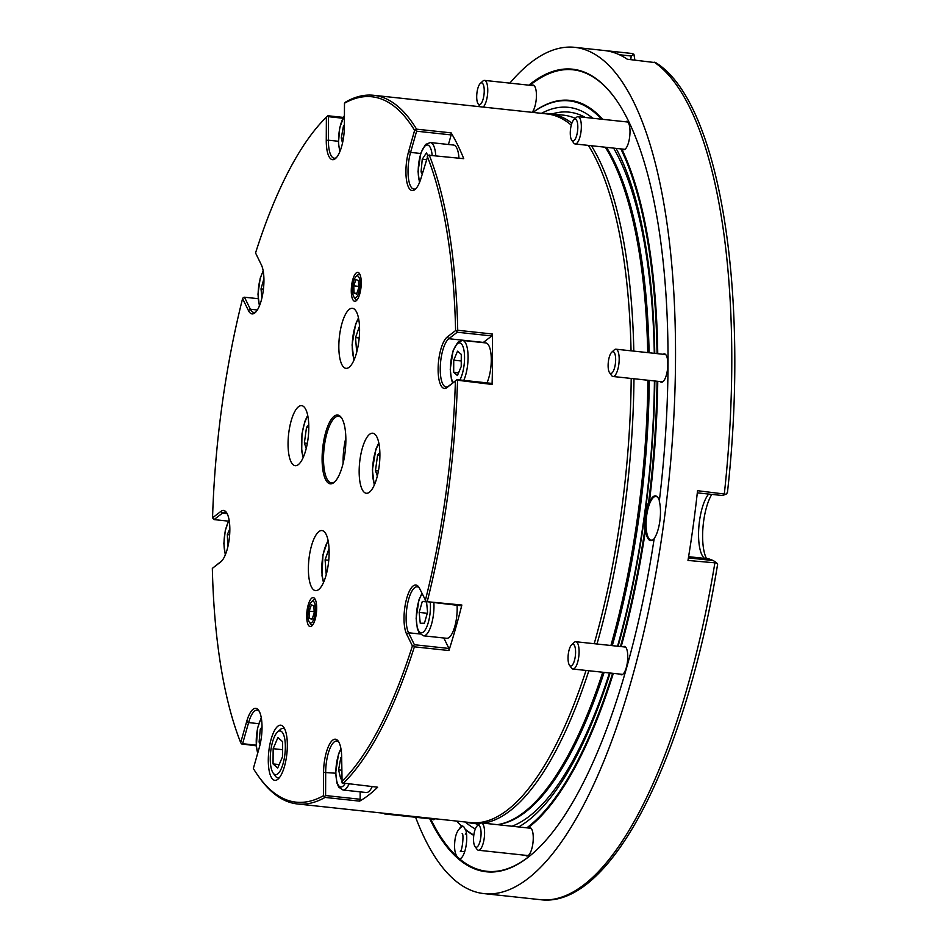<?xml version="1.0" encoding="UTF-8"?>
<svg xmlns="http://www.w3.org/2000/svg" width="947" height="947" viewBox="0 0 947 947"><rect width="100%" height="100%" fill="white"/><g stroke="black" fill="none" stroke-linecap="round" stroke-linejoin="round"><path stroke-width="1.42" d="M532.119 112.338A14.276 4.688 -83.9 0 0 536.038 101.009A14.276 4.688 -83.9 0 0 533.054 85.076A14.276 4.688 -83.9 0 0 531.717 85.479M622.357 149.058A14.276 4.688 -83.9 0 0 623.173 149.638A14.276 4.688 -83.9 0 0 623.576 149.744A14.276 4.688 -83.9 0 0 629.613 137.291A14.276 4.688 -83.9 0 0 626.63 121.346A14.276 4.688 -83.9 0 0 625.292 121.761M660.189 381.57A14.276 4.688 -83.9 0 0 661.006 382.15A14.276 4.688 -83.9 0 0 661.408 382.257A14.276 4.688 -83.9 0 0 667.446 369.803A14.276 4.688 -83.9 0 0 664.463 353.858A14.276 4.688 -83.9 0 0 663.125 354.273M620.119 674.11A14.276 4.688 -83.9 0 0 621.339 674.797A14.276 4.688 -83.9 0 0 627.376 662.344A14.276 4.688 -83.9 0 0 624.393 646.399A14.276 4.688 -83.9 0 0 623.055 646.813M525.609 855.307A14.276 4.688 -83.9 0 0 526.828 855.993A14.276 4.688 -83.9 0 0 532.865 843.552A14.276 4.688 -83.9 0 0 529.882 827.607A14.276 4.688 -83.9 0 0 528.544 828.009M432.033 819.025A14.276 4.688 -83.9 0 0 433.253 819.711A14.276 4.688 -83.9 0 0 435.206 818.776M509.841 83.123A425.57 139.754 96.1 0 1 574.936 47.35A425.57 139.754 96.1 0 1 663.835 522.59A425.57 139.754 96.1 0 1 483.917 893.601A425.57 139.754 96.1 0 1 415.603 817.261M456.892 856.384A16.478 5.41 -83.9 0 0 456.987 856.597L457.626 858.207A403.6 132.533 96.1 0 0 534.771 851.661A403.6 132.533 96.1 0 0 654.211 538.452A23.059 7.576 -83.9 0 0 659.301 501.235A403.6 132.533 96.1 0 0 615.704 99.151A403.6 132.533 96.1 0 0 528.852 85.171M535.031 851.424A403.055 132.355 96.1 0 1 459.508 858.822L457.626 858.207A403.6 132.533 96.1 0 1 429.76 818.788M654.839 380.99A365.234 119.938 96.1 0 1 644.777 515.204A365.234 119.938 96.1 0 1 618.083 646.28M610.105 673.033A365.234 119.938 96.1 0 1 518.636 826.944M475.335 828.933A365.234 119.938 96.1 0 1 465.226 822.008M541.447 113.332A365.234 119.938 96.1 0 1 592.822 118.268M616.095 148.383A365.234 119.938 96.1 0 1 654.768 353.373M657.064 381.239A371.757 122.08 96.1 0 1 648.636 502.218A23.059 7.576 -83.9 0 0 645.274 515.393A23.059 7.576 -83.9 0 0 644.871 529.716A371.757 122.08 96.1 0 1 620.463 646.529M532.995 112.433A371.757 122.08 96.1 0 1 601.487 119.204M620.853 148.892A371.757 122.08 96.1 0 1 657.052 353.622M473.831 835.053A371.757 122.08 96.1 0 1 465.013 829.063A16.478 5.41 -83.9 0 0 462.325 825.997A16.478 5.41 -83.9 0 0 461.603 826.068A371.757 122.08 96.1 0 1 456.774 821.096M612.602 673.305A371.757 122.08 96.1 0 1 526.816 827.832M654.176 538.701A22.515 7.398 96.1 0 1 653.371 539.541A22.515 7.398 96.1 0 1 645.582 529.669A372.301 122.258 96.1 0 1 621.185 646.612M613.325 673.376A372.301 122.258 96.1 0 1 527.941 827.95M473.784 835.384A372.301 122.258 96.1 0 1 465.794 829.951L465.013 829.063M459.188 858.799L459.508 858.822A16.478 5.41 -83.9 0 0 465.64 848.086A16.478 5.41 -83.9 0 0 465.794 829.951M645.582 529.669L644.871 529.716M529.941 85.289A403.055 132.355 96.1 0 1 615.905 99.435M461.603 826.068L461.663 826.305A372.301 122.258 96.1 0 1 456.655 821.085M456.987 856.597A403.055 132.355 96.1 0 1 430.66 818.883M461.663 826.305A16.478 5.41 -83.9 0 0 459.946 827.915M648.636 502.218L649.311 502.514A22.515 7.398 96.1 0 1 657.893 497.554A22.515 7.398 96.1 0 1 659.372 500.703M532.877 112.421A372.301 122.258 96.1 0 1 602.647 119.322M621.765 148.999A372.301 122.258 96.1 0 1 657.751 353.693M657.763 381.31A372.301 122.258 96.1 0 1 649.311 502.514M727.391 492.985C749.906 293.428 719.874 102.193 655.774 62.68L627.34 59.247A425.57 139.754 96.1 0 0 605.026 50.593L631.14 53.399A425.57 139.754 96.1 0 1 631.838 53.47L633.934 54.263L634.857 60.052M717.412 564.01L716.713 562.98L687.984 560.446A425.57 139.754 96.1 0 0 693.228 525.751A425.57 139.754 96.1 0 0 697.537 490.7L726.124 494.239L727.178 492.689M711.777 494.393A37.489 12.311 -83.9 0 0 706.509 558.612M647.878 380.244A356.924 117.215 96.1 0 1 638.018 513.736A356.924 117.215 96.1 0 1 610.898 645.499M602.754 672.24A356.924 117.215 96.1 0 1 498.146 824.541A356.924 117.215 96.1 0 1 497.388 824.659M543.022 113.51A356.924 117.215 96.1 0 1 549.544 113.652L563.453 115.155A356.924 117.215 96.1 0 1 574.154 117.866A356.924 117.215 96.1 0 1 575.35 118.375L574.154 117.866M605.322 147.223A356.924 117.215 96.1 0 1 647.724 352.615M633.969 378.753A356.924 117.215 96.1 0 1 624.109 512.244A356.924 117.215 96.1 0 1 596.989 644.007M588.845 670.748A356.924 117.215 96.1 0 1 483.479 823.168M479.762 823.559A356.924 117.215 96.1 0 1 473.204 823.417A356.924 117.215 96.1 0 1 466.8 822.174M549.544 113.652A356.924 117.215 96.1 0 1 571.893 123.181M591.402 145.731A356.924 117.215 96.1 0 1 633.815 351.124M459.579 858.822A16.478 5.41 96.1 0 1 458.135 857.733M461.461 826.861A16.478 5.41 96.1 0 1 462.834 826.127M688.41 557.901L713.34 560.577L708.924 558.872L688.599 556.682M716.713 562.98L713.34 560.577M697.312 492.842L722.253 495.518L726.124 494.239M704.568 558.399A34.317 11.269 96.1 0 1 704.497 558.351A34.317 11.269 96.1 0 1 698.756 528.367A34.317 11.269 96.1 0 1 708.652 494.062M619.338 54.725L631.235 56.003L633.934 54.263M630.738 59.614L631.235 56.003M658.082 497.85A21.97 7.209 -83.9 0 0 655.94 496.488A21.97 7.209 -83.9 0 0 646.659 515.642A21.97 7.209 -83.9 0 0 651.24 540.169A21.97 7.209 -83.9 0 0 653.631 539.293M383.594 813.224A13.732 4.51 -83.9 0 0 384.837 813.958A13.732 4.51 -83.9 0 0 386.198 813.509M477.264 846.843A10.985 3.61 -83.9 0 0 481.076 833.135A10.985 3.61 -83.9 0 0 477.158 825.938A10.985 3.61 -83.9 0 0 473.725 835.917A10.985 3.61 -83.9 0 0 474.956 846.417A10.985 3.61 -83.9 0 0 477.264 846.843M474.956 846.417L476.945 849.21A13.732 4.51 -83.9 0 0 478.413 850.24A13.732 4.51 -83.9 0 0 479.833 849.755A13.732 4.51 -83.9 0 0 484.533 834.994A13.732 4.51 -83.9 0 0 481.348 822.931A13.732 4.51 -83.9 0 0 479.703 823.618L477.158 825.938M574.45 660.497A10.985 3.61 -83.9 0 0 575.279 648.174A10.985 3.61 -83.9 0 0 571.668 644.729A10.985 3.61 -83.9 0 0 568.224 654.72A10.985 3.61 -83.9 0 0 569.467 665.208A10.985 3.61 -83.9 0 0 574.45 660.497M569.467 665.208L571.455 668.014A13.732 4.51 -83.9 0 0 572.923 669.032A13.732 4.51 -83.9 0 0 577.682 662.119A13.732 4.51 -83.9 0 0 575.859 641.735A13.732 4.51 -83.9 0 0 574.213 642.421L571.668 644.729M615.657 359.659A10.985 3.61 -83.9 0 0 611.738 352.201A10.985 3.61 -83.9 0 0 608.305 362.18A10.985 3.61 -83.9 0 0 609.537 372.668A10.985 3.61 -83.9 0 0 613.502 370.75A10.985 3.61 -83.9 0 0 615.657 359.659M609.537 372.668L611.525 375.474A13.732 4.51 -83.9 0 0 612.993 376.492A13.732 4.51 -83.9 0 0 619.184 359.209A13.732 4.51 -83.9 0 0 615.929 349.194A13.732 4.51 -83.9 0 0 614.283 349.881L611.738 352.201M576.747 120.553A10.985 3.61 -83.9 0 0 573.906 119.689A10.985 3.61 -83.9 0 0 570.461 129.668A10.985 3.61 -83.9 0 0 571.704 140.156A10.985 3.61 -83.9 0 0 576.853 134.841A10.985 3.61 -83.9 0 0 576.747 120.553M571.704 140.156L573.693 142.961A13.732 4.51 -83.9 0 0 575.16 143.98A13.732 4.51 -83.9 0 0 580.629 134.048A13.732 4.51 -83.9 0 0 580.002 118.458A13.732 4.51 -83.9 0 0 578.096 116.682A13.732 4.51 -83.9 0 0 576.451 117.369L573.906 119.689M480.52 83.241A10.985 3.61 -83.9 0 0 480.33 83.407A10.985 3.61 -83.9 0 0 476.886 93.386A10.985 3.61 -83.9 0 0 478.128 103.874A10.985 3.61 -83.9 0 0 484.024 94.44A10.985 3.61 -83.9 0 0 480.52 83.241M483.171 107.07A13.732 4.51 -83.9 0 0 487.717 92.202A13.732 4.51 -83.9 0 0 484.521 80.4A13.732 4.51 -83.9 0 0 483.1 80.886A13.732 4.51 -83.9 0 0 482.863 81.087L480.33 83.407M478.128 103.874L480.117 106.68A13.732 4.51 -83.9 0 0 480.165 106.739M631.199 378.457A356.38 117.026 96.1 0 1 621.35 511.901A356.38 117.026 96.1 0 1 594.207 643.711M586.051 670.44A356.38 117.026 96.1 0 1 470.695 822.588L297.417 803.956A356.38 117.026 96.1 0 1 259.336 777.499L258.14 775.818A354.734 116.493 96.1 0 1 253.346 768.502L259.312 747.491A26.362 8.653 96.1 0 0 258.626 710.297A26.362 8.653 96.1 0 0 246.658 721.614L240.692 742.614A354.734 116.493 96.1 0 1 212.341 568.378L221.87 560.813M342.767 118.221L328.479 116.694L328.384 140.192L326.265 140.464A26.362 8.653 96.1 0 0 335.676 158.374A26.362 8.653 96.1 0 0 344.377 126.507L344.483 103.223L345.998 101.826A356.38 117.026 96.1 0 1 373.639 95.292L546.904 113.924A356.38 117.026 96.1 0 1 571.29 125.122M588.359 145.4A356.38 117.026 96.1 0 1 631.045 350.816M273.044 763.921L277.696 768.017L282.466 756.878L282.585 741.643L277.921 737.547L273.15 748.686L273.044 763.921L279.176 764.584M282.526 749.693L273.15 748.686M284.751 729.048A24.847 8.156 -83.9 0 0 280.194 729.604L277.518 732.043A21.97 7.209 -83.9 0 0 270.641 752.013A21.97 7.209 -83.9 0 0 273.115 772.989A21.97 7.209 -83.9 0 0 273.908 773.888A21.97 7.209 -83.9 0 0 284.751 755.469A21.97 7.209 -83.9 0 0 277.518 732.043M273.115 772.989L275.21 775.936A24.847 8.156 -83.9 0 0 279.543 777.451M357.303 299.572A12.773 4.19 96.1 0 1 355.208 298.731L353.906 296.908A10.985 3.61 96.1 0 1 352.675 286.42A10.985 3.61 96.1 0 1 356.108 276.441A10.985 3.61 96.1 0 1 360.002 282.549A10.985 3.61 96.1 0 1 358.096 294.493A10.985 3.61 96.1 0 1 353.906 296.908M356.108 276.441L357.765 274.926A12.773 4.19 96.1 0 1 359.659 274.381A12.773 4.19 96.1 0 1 359.99 274.559M358.759 287.781L358.44 280.513L355.93 279.543L353.752 285.84L354.083 293.096L356.581 294.067L358.759 287.781M356.818 293.392L354.083 293.096M358.7 286.373L353.752 285.84M315.446 607.844A10.985 3.61 96.1 0 1 313.54 619.788A10.985 3.61 96.1 0 1 309.349 622.203A10.985 3.61 96.1 0 1 308.118 611.715A10.985 3.61 96.1 0 1 311.551 601.736A10.985 3.61 96.1 0 1 315.446 607.844M312.747 624.866A12.773 4.19 96.1 0 1 310.652 624.026L309.349 622.203M311.551 601.736L313.208 600.22A12.773 4.19 96.1 0 1 315.434 599.853M314.203 613.076L313.883 605.808L311.374 604.837L309.195 611.135L309.515 618.391L312.025 619.362L314.203 613.076M312.261 618.687L309.515 618.391M314.144 611.667L309.195 611.135M308.758 424.824L306.508 427.381L304.366 443.042L306.224 448.452M307.325 443.35L304.366 443.042M308.805 427.63L306.508 427.381M329.035 548.491L325.093 559.878L326.23 574.592M328.751 560.269L325.093 559.878M379.865 452.394L377.616 454.951L375.474 470.6L377.332 476.021M378.433 470.919L375.474 470.6M379.913 455.199L377.616 454.951M262.047 726.728L260.259 729.439L259.087 742.046L260.153 744.224M262.011 729.616L260.259 729.439M260.579 742.211L259.087 742.046M359.493 326.206L355.539 337.594L356.688 352.308M359.209 337.984L355.539 337.594M341.689 757.778L340.813 757.683L338.588 769.899L340.719 778.754L341.607 778.067M341.642 770.219L338.588 769.899M341.678 757.02L340.813 757.683M349.005 784.116A23.332 7.659 96.1 0 1 345.43 789.194A23.332 7.659 96.1 0 1 343.027 790.023L366.24 792.509A23.332 7.659 -83.9 0 0 368.632 791.692A23.332 7.659 -83.9 0 0 372.207 786.614M427.275 613.289L419.178 612.413L420.255 623.292L424.457 623.197L427.571 612.224L426.564 602.02M426.032 601.357L422.303 601.44L419.178 612.413M426.446 601.89L422.303 601.44M433.88 602.813A23.332 7.659 96.1 0 1 431.56 624.061A23.332 7.659 96.1 0 1 423.463 635.804L446.664 638.302A23.332 7.659 -83.9 0 0 454.761 626.559A23.332 7.659 -83.9 0 0 456.537 617.953A23.332 7.659 -83.9 0 0 457.081 605.311M453.684 372.337L457.425 375.521L461.225 366.525L461.284 354.367L457.531 351.195L453.731 360.18L453.684 372.337L458.549 372.869M461.248 360.985L453.731 360.18M486.995 382.872A23.332 7.659 -83.9 0 0 490.641 368.987A23.332 7.659 -83.9 0 0 491.28 359.955A23.332 7.659 -83.9 0 0 485.764 342.921L462.55 340.423A23.332 7.659 96.1 0 1 468.078 357.457A23.332 7.659 96.1 0 1 463.793 380.374M427.784 155.568L426.458 152.858L422.244 159.25L421.06 171.857L422.184 174.165M426.304 159.688L422.244 159.25M422.788 172.046L421.06 171.857M458.975 158.173A23.332 7.659 -83.9 0 0 456.797 148.052A23.332 7.659 -83.9 0 0 453.566 145.045L430.352 142.547A23.332 7.659 96.1 0 1 433.596 145.554A23.332 7.659 96.1 0 1 435.762 155.675M344.388 125.063L343.501 125.738L341.287 137.954L342.506 143.044M344.388 125.833L343.501 125.738M343.43 138.179L341.287 137.954M263.929 278.643L261.017 288.906L261.917 297.985M263.444 289.166L261.017 288.906M229.837 528.722L227.351 534.605L227.765 547.153M229.648 534.854L227.351 534.605M334.954 481.632A33.5 10.997 96.1 0 1 331.426 482.875A33.5 10.997 96.1 0 1 324.075 448.393A33.5 10.997 96.1 0 1 338.588 416.266A33.5 10.997 96.1 0 1 341.772 418.219M344.909 453.696A34.589 11.364 96.1 0 1 334.433 482.13A34.589 11.364 96.1 0 1 322.678 448.239A34.589 11.364 96.1 0 1 341.37 417.627A34.589 11.364 96.1 0 1 344.909 453.696M343.134 463.213A33.5 10.997 96.1 0 1 345.844 437.964M286.574 756.179A27.735 9.103 96.1 0 1 278.181 778.967A27.735 9.103 96.1 0 1 268.759 751.811A27.735 9.103 96.1 0 1 283.745 727.272A27.735 9.103 96.1 0 1 286.574 756.179M227.008 513.357A24.705 8.109 -83.9 0 0 224.984 512.268A24.705 8.109 -83.9 0 0 222.438 513.132L214.058 519.595L228.357 521.134M214.058 519.595L212.554 517.82L220.9 511.392A26.362 8.653 96.1 0 1 226.428 512.422A26.362 8.653 96.1 0 1 229.399 537.588A26.362 8.653 96.1 0 1 221.136 561.559A26.362 8.653 96.1 0 1 220.687 561.95L212.341 568.378M326.265 140.464L326.372 117.179A354.734 116.493 96.1 0 0 255.548 252.967L261.372 264.888A26.362 8.653 96.1 0 1 263.302 290.267A26.362 8.653 96.1 0 1 255.24 312.593A26.362 8.653 96.1 0 1 248.41 310.509L242.586 298.589L243.379 297.488L244.48 297.216L250.363 309.243A24.705 8.109 -83.9 0 0 253.796 312.439A24.705 8.109 -83.9 0 0 256.021 311.8M258.105 298.684L244.48 297.216M338.399 141.269L328.384 140.192A24.705 8.109 -83.9 0 0 334.232 158.22A24.705 8.109 -83.9 0 0 336.445 157.581M326.372 117.179L327.922 115.759L343.181 117.392M328.479 116.694L327.473 116.161M451.115 132.864A356.38 117.026 96.1 0 1 463.746 158.682L428.08 155.166L421.297 177.302A26.362 8.653 96.1 0 1 415.319 189.258A26.362 8.653 96.1 0 1 406.654 180.995A26.362 8.653 96.1 0 1 408.642 151.425L414.608 130.414L416.562 129.159L451.115 132.864L451.163 134.912L416.609 131.195L410.584 152.396A24.705 8.109 -83.9 0 0 413.875 189.092A24.705 8.109 -83.9 0 0 416.088 188.453M416.609 131.195L415.84 130.13M491.552 383.369L492.073 384.435L456.525 380.126L447.055 387.524A26.362 8.653 96.1 0 1 438.118 369.223A26.362 8.653 96.1 0 1 447.28 336.966L455.614 330.539L456.726 331.201L457.732 330.278L492.286 333.995L491.789 335.936L457.235 332.231L448.819 338.718A24.705 8.109 -83.9 0 0 440.343 365.282A24.705 8.109 -83.9 0 0 446.073 386.98A24.705 8.109 -83.9 0 0 448.618 386.104L456.999 379.652L491.552 383.369M457.235 332.231L456.726 331.201M419.284 587.909A24.705 8.109 -83.9 0 0 417.248 586.809A24.705 8.109 -83.9 0 0 407.399 604.683A24.705 8.109 -83.9 0 0 408.536 632.762L414.395 644.741L448.949 648.458L448.937 650.542L414.384 646.825L413.638 645.736L412.407 645.937L406.583 634.017A26.362 8.653 96.1 0 1 406.346 599.735A26.362 8.653 96.1 0 1 418.692 586.962A26.362 8.653 96.1 0 1 419.545 588.407L426.186 601.605L461.864 605.026L461.118 605.749L426.186 601.605M414.395 644.741L413.638 645.736M338.848 742.117A24.705 8.109 -83.9 0 0 336.824 741.028A24.705 8.109 -83.9 0 0 325.685 772.136L325.59 795.539L360.144 799.256L359.611 801.138L325.058 797.421L323.483 795.693L323.578 772.409A26.362 8.653 96.1 0 1 328.739 745.798A26.362 8.653 96.1 0 1 338.268 741.181A26.362 8.653 96.1 0 1 341.689 758.452L342.092 782.932L377.675 787.206A356.38 117.026 96.1 0 1 359.611 801.138M325.59 795.539L324.572 796.427M451.163 134.912L448.44 144.489M491.789 335.936L483.372 342.423A24.705 8.109 -83.9 0 0 483.112 342.636M443.823 637.994L448.949 648.458M360.168 791.858L360.144 799.256M492.286 333.995A356.38 117.026 96.1 0 1 492.073 384.435M461.864 605.026A356.38 117.026 96.1 0 1 448.937 650.542M259.206 711.244A24.705 8.109 -83.9 0 0 257.182 710.143A24.705 8.109 -83.9 0 0 248.611 722.585L242.61 743.703L256.175 745.159M242.61 743.703L241.473 743.916L240.692 742.614M256.223 745.822L241.473 743.916M288.882 431.974A30.197 9.92 -83.9 0 0 295.192 465.699A30.197 9.92 -83.9 0 0 308.284 436.733A30.197 9.92 -83.9 0 0 301.655 405.647A30.197 9.92 -83.9 0 0 288.882 431.974M339.665 334.611A30.197 9.92 -83.9 0 0 345.975 368.347A30.197 9.92 -83.9 0 0 359.067 339.369A30.197 9.92 -83.9 0 0 352.438 308.284A30.197 9.92 -83.9 0 0 339.665 334.611M359.99 459.544A30.197 9.92 -83.9 0 0 366.3 493.269A30.197 9.92 -83.9 0 0 379.392 464.302A30.197 9.92 -83.9 0 0 372.763 433.217A30.197 9.92 -83.9 0 0 359.99 459.544M309.219 556.895A30.197 9.92 -83.9 0 0 315.529 590.632A30.197 9.92 -83.9 0 0 328.621 561.654A30.197 9.92 -83.9 0 0 321.98 530.569A30.197 9.92 -83.9 0 0 309.219 556.895M457.519 380.718A356.38 117.026 96.1 0 1 448.085 493.257A356.38 117.026 96.1 0 1 427.31 601.309M414.384 646.825A356.38 117.026 96.1 0 1 343.122 783.489M325.058 797.421A356.38 117.026 96.1 0 1 297.417 803.956M373.639 95.292A356.38 117.026 96.1 0 1 416.562 129.159M429.192 154.965A356.38 117.026 96.1 0 1 457.732 330.278M323.483 795.693A354.734 116.493 96.1 0 1 258.14 775.818M412.407 645.937A354.734 116.493 96.1 0 1 341.583 781.737M455.4 381.096A354.734 116.493 96.1 0 1 425.369 600.327M427.263 156.291A354.734 116.493 96.1 0 1 455.614 330.539M344.483 103.223A354.734 116.493 96.1 0 1 414.608 130.414M212.554 517.82A354.734 116.493 96.1 0 1 242.586 298.589M354.296 301.182A14.548 4.782 96.1 0 1 351.668 285.023A14.548 4.782 96.1 0 1 358.226 272.44A14.548 4.782 96.1 0 1 359.375 273.423A14.548 4.782 96.1 0 1 361.008 287.32A14.548 4.782 96.1 0 1 356.451 300.554A14.548 4.782 96.1 0 1 354.296 301.182M313.67 597.735A14.548 4.782 96.1 0 1 314.806 598.717A14.548 4.782 96.1 0 1 316.298 613.881A14.548 4.782 96.1 0 1 311.894 625.849A14.548 4.782 96.1 0 1 306.781 613.526A14.548 4.782 96.1 0 1 313.67 597.735M460.408 858.609A16.241 5.327 96.1 0 1 459.224 858.444C455.306 856.088 453.873 850.134 454.903 840.557C455.779 833.182 458.372 828.471 462.669 826.4A16.241 5.327 96.1 0 1 463.213 826.34M466.386 832.721A10.867 3.563 -83.9 0 0 465.285 834.153M654.152 62.123A425.57 139.754 96.1 0 1 724.36 493.576M714.807 563.323A425.57 139.754 96.1 0 1 540.133 899.65C610.507 909.357 685.829 759.198 717.66 564.021M654.424 380.954A360.523 118.387 96.1 0 1 644.481 514.754A360.523 118.387 96.1 0 1 617.539 646.221M609.466 672.962A360.523 118.387 96.1 0 1 512.019 826.234M478.223 824.967A360.523 118.387 96.1 0 1 475.856 823.701M552.184 113.936A360.523 118.387 96.1 0 1 585.282 117.452M613.609 148.123A360.523 118.387 96.1 0 1 654.306 353.326M649.263 380.398A356.486 117.073 96.1 0 1 639.414 513.854A356.486 117.073 96.1 0 1 612.271 645.653M604.115 672.394A356.486 117.073 96.1 0 1 499.708 824.269L498.146 824.541M606.471 147.353A356.486 117.073 96.1 0 1 649.109 352.769M303.442 456.916A24.16 7.931 96.1 0 1 302.14 433.939A24.16 7.931 96.1 0 1 307.846 415.982M323.767 581.837A24.16 7.931 96.1 0 1 328.171 540.903M374.55 484.485A24.16 7.931 96.1 0 1 378.954 443.551M257.868 752.605A20.597 6.759 96.1 0 1 261.372 718.276M354.214 359.552A24.16 7.931 96.1 0 1 358.617 318.618M345.016 783.69A20.597 6.759 96.1 0 1 342.861 786.282A20.597 6.759 96.1 0 1 335.936 774.764A20.597 6.759 96.1 0 1 341.015 749.16M430.281 602.422A20.597 6.759 96.1 0 1 428.316 622.428A20.597 6.759 96.1 0 1 417.071 626.298A20.597 6.759 96.1 0 1 422.208 593.852M453.258 382.529A20.597 6.759 96.1 0 1 454.347 348.236A20.597 6.759 96.1 0 1 464.551 357.907A20.597 6.759 96.1 0 1 459.875 379.96M419.699 182.049A20.597 6.759 96.1 0 1 420.634 154.373A20.597 6.759 96.1 0 1 430.34 147.649A20.597 6.759 96.1 0 1 432.152 155.284M340.056 151.165A20.597 6.759 96.1 0 1 344.424 116.185M259.62 305.384A20.597 6.759 96.1 0 1 260.271 278.702A20.597 6.759 96.1 0 1 263.278 271.422M225.516 554.35A20.597 6.759 96.1 0 1 224.025 543.223A20.597 6.759 96.1 0 1 229.174 520.4M227.162 513.641L222.438 513.132L220.9 511.392M221.586 561.121L220.687 561.95M257.335 310L250.363 309.243L248.41 310.509M420.705 153.485L410.584 152.396L408.642 151.425M448.618 386.104L447.055 387.524M483.372 342.423L448.819 338.718L447.28 336.966M420.018 633.993L408.536 632.762L406.583 634.017M335.712 773.214L323.578 772.409M258.72 723.674L248.611 722.585L246.658 721.614M574.936 47.35L631.898 53.482M483.917 893.601L540.133 899.65M473.204 823.417L479.218 824.068M434.59 819.309L384.837 813.958M531.113 828.294L481.348 822.931M528.177 855.591L478.413 850.24M625.612 647.085L575.859 641.735M622.676 674.382L572.923 669.032M665.682 354.545L615.929 349.194M662.746 381.842L612.993 376.492M627.849 122.033L578.096 116.682M624.913 149.33L575.16 143.98M534.274 85.751L484.521 80.4M307.692 415.26L304.887 421.332L301.975 433.821L301.702 451.115L303.147 457.59M328.029 540.181L322.963 554.717L321.992 575.729L323.472 582.512M374.254 485.16L372.396 469.878L375.912 449.138L378.8 442.829M261.265 717.684L257.489 728.338L256.329 746.923L257.667 753.303M353.918 360.227L352.071 344.945L355.587 324.217L358.475 317.896M343.027 790.023L338.754 787.158L336.943 783.051L335.7 772.456L338.529 754.049L340.908 748.568M423.463 635.804L419.178 632.939L417.378 628.832L416.135 618.249L418.953 599.842L421.96 593.355M452.69 382.967L451.482 379.865L450.239 369.271L453.057 350.863L457.744 342.329L462.55 340.423M419.474 182.605L418.041 171.395L420.859 152.988L425.546 144.453L430.352 142.547M344.424 115.321L339.724 127.715L338.458 143.08L339.831 151.721M263.171 270.83L260.2 278.229L257.975 294.186L259.395 305.94M229.067 519.808L225.291 530.45L223.859 543.495L225.291 554.906M463.604 851.613L460.266 851.258C462.16 851.613 464.101 833.774 462.16 833.644"/></g></svg>

